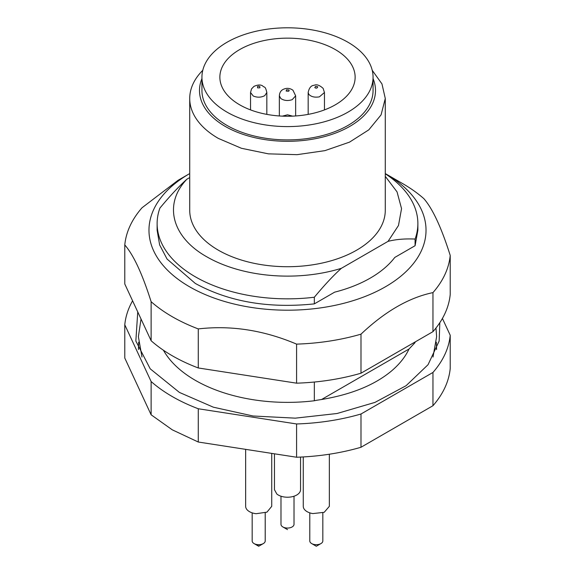 <?xml version="1.0" encoding="UTF-8"?>
<svg xmlns="http://www.w3.org/2000/svg" width="575" height="575" viewBox="0 0 575 575"><rect width="100%" height="100%" fill="white"/><g stroke="black" fill="none" stroke-linecap="round" stroke-linejoin="round"><path stroke-width="0.86" d="M132.466 301.02A162.969 94.092 -0 0 0 124.782 324.774L124.782 358.045L151.124 414.798L172.263 429.82L198.274 442.024L296.585 457.233C319.24 456.471 340.709 453.15 360.992 447.264L432.961 405.72C443.145 394.004 448.902 381.613 450.218 368.532L450.218 335.261L442.412 318.449M432.961 405.72L432.961 372.449A162.969 94.092 -0 0 0 450.218 335.261M360.992 447.264L360.992 414L432.961 372.449M296.585 457.233L296.585 423.962A162.969 94.092 -0 0 0 360.992 414M198.274 442.024L198.274 408.753L296.585 423.962M151.124 414.798L151.124 381.534A162.969 94.092 -0 0 0 172.263 396.549A162.969 94.092 -0 0 0 198.274 408.753M124.782 324.774L151.124 381.534M439.825 322.676L439.156 341.025L428.052 364.701L406.087 385.703L374.95 402.399L337.058 413.504L295.334 418.154L253.007 415.991L213.347 407.186L179.414 392.423L150.212 368.819L135.844 341.025L137.713 312.426M274.462 453.804L274.462 489.699L276.841 494.033A13.038 7.525 -0 0 0 291.439 496.872A13.038 7.525 -0 0 0 300.538 489.699L300.538 457.075M245.654 449.348L245.654 506.331A13.038 7.525 -0 0 0 256.112 513.712L266.944 512.152L271.731 506.331L271.731 453.387M303.269 456.931L303.269 506.331A13.038 7.525 0 0 0 312.829 513.583L324.199 512.318L329.346 506.331L329.346 454.221M436.569 349.535L436.353 342.211M138.647 342.211L138.431 349.535M415.085 342.592L409.033 349.003A125.903 72.687 0 0 1 391.28 371.17C373.577 385.825 348.788 395.514 316.904 400.229L314.331 400.761L314.331 382.03M390.224 372.047A125.903 72.687 0 0 0 391.28 371.17M163.437 350.24A130.374 75.275 0 0 0 195.313 380.327A130.374 75.275 0 0 0 264.601 401.206A130.374 75.275 0 0 0 314.331 400.761M189.721 173.571A138.525 79.975 0 0 0 189.549 173.672A138.525 79.975 0 0 0 167.533 270.214A138.525 79.975 0 0 0 323.358 307.474A138.525 79.975 0 0 0 385.451 173.672A138.525 79.975 0 0 0 385.279 173.571M385.279 173.779A130.374 75.275 180 0 1 417.874 223.567L417.874 230.223L415.085 245.712L394.773 257.442A117.178 67.649 0 0 1 334.643 292.158L314.331 303.88C268.697 308.646 229.022 301.832 195.313 283.446L167.052 259.03L159.627 244.907L157.126 230.223L157.126 223.567A130.374 75.275 180 0 1 159.915 208.078C170.107 195.831 179.112 186.199 186.932 179.177L189.721 177.567M314.331 303.88L314.331 297.232C324.53 284.984 333.529 275.353 341.349 268.324A114.08 65.859 180 0 1 206.835 256.831C171.645 237.137 163.127 203.917 186.932 179.177M157.126 223.567A130.374 75.275 180 0 0 195.313 276.791A130.374 75.275 -0 0 0 314.331 297.232M341.349 268.324L388.067 241.349C395.887 239.351 404.893 238.589 415.085 239.063A130.374 75.275 180 0 0 417.874 223.567M385.279 176.338L397.045 191.877L401.544 208.632L398.482 225.493L388.067 241.349M202.781 70.301A97.779 56.451 -0 0 0 189.721 98.49L189.721 210.263A97.779 56.451 -0 0 0 218.356 250.182A97.779 56.451 -0 0 0 324.918 262.416A97.779 56.451 -0 0 0 385.279 210.263L385.279 98.49L381.958 83.9L372.219 70.301M415.085 245.712L415.085 239.063M189.721 98.49A97.779 56.451 -0 0 0 218.356 138.41L241.407 148.278L268.424 153.856L297.081 154.668L324.918 150.643L349.535 142.126L368.805 129.849L381.074 114.878L385.279 98.49M373.06 78.61A88.004 50.808 180 0 1 330.524 134.823A88.004 50.808 180 0 1 225.271 126.428A88.004 50.808 180 0 1 201.94 78.61M151.124 340.738L151.124 301.695C142.348 273.93 133.565 255.013 124.782 244.936L124.782 283.985L151.124 340.738A162.969 94.092 0 0 0 198.274 367.964L296.585 383.173A162.969 94.092 0 0 0 329.683 380.111A162.969 94.092 0 0 0 360.992 373.204L432.961 331.66A162.969 94.092 0 0 0 450.218 294.472L450.218 255.422C441.435 227.65 432.652 208.732 423.876 198.67A162.969 94.092 0 0 0 402.737 183.648L385.451 173.672M432.961 331.66L432.961 292.61A162.969 94.092 0 0 0 450.218 255.422M432.961 292.61C408.976 297.606 384.991 311.456 360.992 334.161L360.992 373.204M296.585 383.173L296.585 344.123A162.969 94.092 0 0 0 329.683 341.061A162.969 94.092 0 0 0 360.992 334.161M296.585 344.123C263.824 330.208 231.057 325.134 198.274 328.914L198.274 367.964M151.124 301.695A162.969 94.092 0 0 0 198.274 328.914M189.549 173.672L178.02 180.327L142.039 207.755A162.969 94.092 0 0 0 124.782 244.936M227.003 112.125A85.56 49.4 0 0 0 320.239 122.834A85.56 49.4 0 0 0 373.06 77.201A85.56 49.4 0 0 0 347.997 42.27A85.56 49.4 0 0 0 254.761 31.56A85.56 49.4 0 0 0 201.94 77.201A85.56 49.4 0 0 0 227.003 112.125M335.326 49.587A67.634 39.05 0 0 0 261.618 41.12A67.634 39.05 0 0 0 219.866 77.201A67.634 39.05 0 0 0 239.674 104.808A67.634 39.05 0 0 0 313.382 113.275A67.634 39.05 0 0 0 355.134 77.201A67.634 39.05 0 0 0 335.326 49.587M201.94 77.201L201.94 90.505A85.56 49.4 0 0 0 227.003 125.436A85.56 49.4 0 0 0 320.239 136.138A85.56 49.4 0 0 0 373.06 90.505L373.06 77.201M309.788 512.85L309.788 540.924A6.519 3.766 0 0 0 311.7 543.591A6.519 3.766 0 0 0 314.568 544.554A6.519 3.766 0 0 0 320.922 543.591A6.519 3.766 0 0 0 322.827 540.924L322.827 512.85M252.173 512.85L252.173 540.924A6.519 3.766 -0 0 0 254.078 543.591A6.519 3.766 -0 0 0 257.399 544.618A6.519 3.766 -0 0 0 263.3 543.591A6.519 3.766 -0 0 0 265.212 540.924L265.212 512.85M280.981 496.218L280.981 524.292A6.519 3.766 -0 0 0 282.174 526.463A6.519 3.766 -0 0 0 282.893 526.959A6.519 3.766 -0 0 0 289.994 527.771A6.519 3.766 -0 0 0 294.019 524.292L294.019 496.218M321.468 399.56L409.033 349.003M311.7 543.591L316.308 546.25L320.922 543.591M263.3 543.591L258.692 546.25L257.399 544.618M287.5 529.618L282.893 526.959M279.349 95.824L280.837 98.541C284.093 100.683 287.881 101.063 292.193 99.669L295.651 95.824L292.963 90.239C290.131 88.241 287.184 87.838 284.1 89.017C281.168 90.031 279.587 92.302 279.349 95.824L279.349 115.963M286.558 89.736L286.17 91.044L288.442 91.274A1.632 0.942 -0 0 0 288.83 89.959L286.558 89.736M317.817 86.825L315.697 86.308L314.798 87.529A1.632 0.942 -0 0 0 316.926 88.047L317.817 86.825M319.384 96.859L324.458 92.503L323.143 88.392C319.571 85.15 316.595 84.115 314.202 85.28C311.132 85.431 309.12 87.838 308.164 92.503L308.761 94.271C311.097 96.787 314.633 97.649 319.384 96.859M253.259 96.011C257.269 97.678 261.107 97.549 264.766 95.637L266.836 92.503C265.118 85.172 264.349 87.982 262.768 86.006C260.727 84.532 257.787 84.662 253.942 86.401L251.512 88.917L250.542 92.503L253.259 96.011M257.607 87.882L259.907 87.802L259.778 86.473A1.632 0.942 0 0 0 257.478 86.552L257.607 87.882M435.972 328.023L436.619 336.677L433.011 357.039M141.989 357.039L138.381 336.677L140.968 319.398M282.361 116.136L287.5 114.813L292.639 116.136M266.836 114.382L266.836 92.503M250.542 109.897L250.542 92.503M308.164 114.382L308.164 92.503M324.458 109.897L324.458 92.503M295.651 115.963L295.651 95.824M258.692 546.25L254.078 543.591"/></g></svg>
